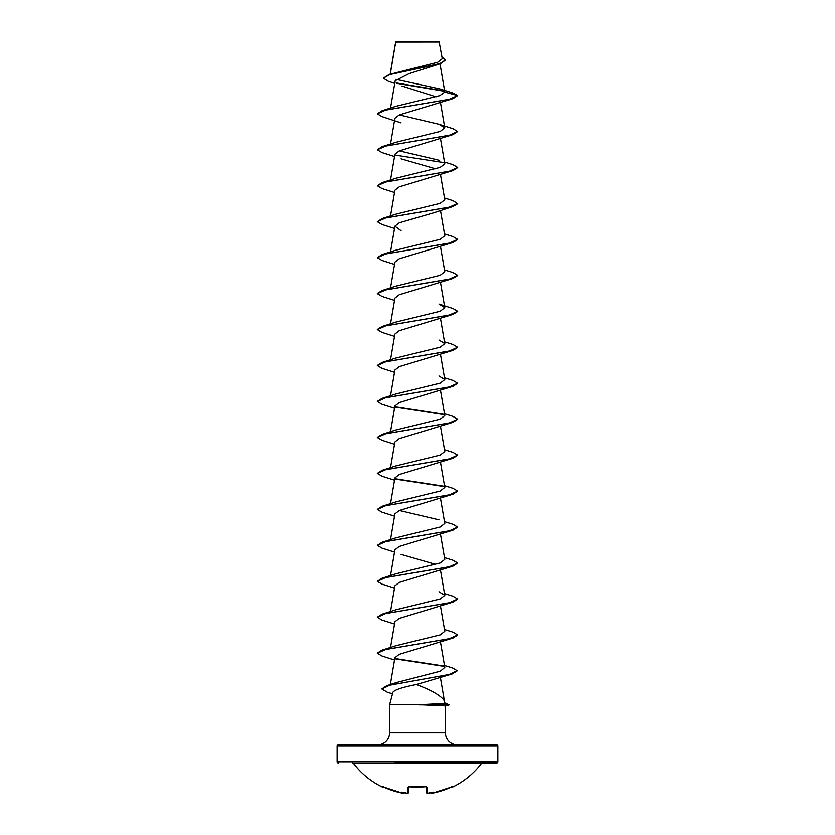 <?xml version="1.0" encoding="UTF-8"?>
<svg xmlns="http://www.w3.org/2000/svg" width="835" height="835" viewBox="0 0 835 835"><rect width="100%" height="100%" fill="white"/><g stroke="black" fill="none" stroke-linecap="round" stroke-linejoin="round"><path stroke-width="1.25" d="M431.653 793.25L432.707 793.093A80.003 79.972 -0 0 0 451.234 787.102L452.56 787.092A0.605 0.605 0 0 1 451.787 786.873M452.56 787.092A80.358 80.358 0 0 0 481.43 763.461L353.57 763.461A80.358 80.358 0 0 0 382.44 787.092L383.766 787.102A80.003 79.972 -0 0 0 402.293 793.093L403.702 793.177A0.605 0.595 5 0 0 404.38 792.759L403.389 793.25M403.702 793.177L403.712 793A59.692 28.265 -36.7 0 1 401.948 792.071A59.692 31.386 33.8 0 0 405.299 793L405.246 792.446L405.299 793A80.066 79.763 0 0 0 406.468 793.177L407.877 793.093L408.033 787.102L409.244 786.706A80.358 72.228 -0 0 0 425.756 786.706L426.967 787.102L427.123 793.093L428.532 793.177A80.066 79.763 -0 0 0 429.701 793A59.692 31.386 -33.8 0 0 433.052 792.071A59.692 28.265 36.7 0 1 431.288 793L431.298 793.177A0.605 0.595 -5 0 1 430.62 792.759M352.61 762.992A1.2 1.2 0 0 1 353.57 763.461M482.39 762.992A1.2 1.2 0 0 0 481.43 763.461M394.861 762.992L496.658 762.992A1.2 1.2 0 0 0 497.858 761.781L497.858 746.114L337.142 746.114L337.142 761.781L497.858 761.781M338.342 762.992A1.2 1.2 0 0 1 337.142 761.781M394.736 83.385L388.16 81.204L383.39 78.187L389.037 74.524L437.686 62.291L442.268 58.732L439.106 41.75L395.686 41.959M439.408 42.053L395.717 42.094L390.279 74.138M338.342 744.903L496.658 744.903L338.342 744.903A1.2 1.2 0 0 0 337.142 746.114M496.658 744.903A1.2 1.2 0 0 1 497.858 746.114M457.455 744.903A12.055 12.055 0 0 1 445.399 732.859L389.601 732.859A12.055 12.055 0 0 1 377.545 744.903M416.414 684.523C402.679 687.174 394.861 689.72 392.961 692.163L389.601 704.73L419.473 704.73L444.387 703.383L445.003 703.258L444.377 700.909C441.298 695.858 431.977 690.399 416.414 684.523L452.215 673.939L389.475 685.232L381.919 689L387.263 692.194L392.513 693.854M389.601 704.73L389.601 732.859M419.473 704.73L445.399 705.867L445.399 732.859M383.39 78.187L389.851 74.576L440.358 63.731L409.129 73.626L395.195 80.724L390.509 108.08M401.969 86.015L436.079 96.797M444.815 92.09L457.684 95.545L449.157 99.334L382.023 110.731L395.988 106.275L439.732 95.639L444.815 92.09L439.826 88.907L452.716 92.915L457.684 95.545L452.977 98.634L399.224 114.927L394.913 118.288L390.509 144.048M457.684 131.502L449.167 135.301L382.023 146.689L395.988 142.242L440.16 131.45L444.794 127.849L439.012 124.258L452.977 128.705L457.684 131.502L452.977 134.602L399.214 150.895L394.924 154.245L390.509 180.005M401.071 158.827L435.693 168.837M457.663 167.616L452.977 170.559L399.214 186.863L394.913 190.203L390.509 215.962M444.491 197.989L452.977 200.63L457.684 203.73L452.977 206.527L433.929 212.768L399.224 222.82L394.913 226.17L401.071 230.752M457.663 239.541L452.977 242.484L399.214 258.777L394.924 262.127L390.509 287.887M457.663 275.498L452.977 278.441L399.214 294.745L394.924 298.095L390.509 323.855M457.663 311.465L452.977 314.409L399.224 330.702L394.913 334.052L390.509 359.812M457.663 347.423L452.977 350.366L399.214 366.669L394.913 370.02L390.509 395.78M444.491 377.796L452.977 380.436L457.684 383.234L452.977 386.334L399.214 402.627L394.924 405.977L390.509 431.737M444.491 413.753L452.977 416.404L457.684 419.201L452.977 422.291L399.214 438.594L394.913 441.934L390.509 467.694M444.491 449.721L452.977 452.361L457.684 455.158L452.977 458.258L399.234 474.541L394.913 477.902L390.509 503.662M444.491 485.678L452.977 488.318L457.684 491.116L452.977 494.216L399.214 510.519L394.913 513.859L390.509 539.619M444.491 521.635L452.977 524.286L457.684 527.083L452.977 530.173L399.214 546.476L394.913 549.827L390.509 575.586M401.071 554.409L435.693 564.408M444.491 557.603L452.977 560.243L457.684 563.041L452.977 566.14L399.224 582.433L394.913 585.784L390.509 611.544M457.663 599.154L452.977 602.098L399.214 618.401L394.924 621.741L390.509 647.501M457.663 635.111L452.977 638.065L399.214 654.358L394.913 657.709L390.321 684.554M444.491 665.485L452.935 668.115L457.173 670.735L449.084 674.482L386.72 685.712L396.291 682.56L440.285 671.204L444.815 667.405L440.473 642.021M444.491 629.527L452.977 632.168L457.684 634.965L449.167 638.765L382.023 650.152L395.988 645.695L440.16 634.903L444.794 631.312L440.473 606.053M444.491 593.56L452.977 596.211L457.684 599.008L449.157 602.797L382.023 614.184L395.988 609.738L440.16 598.946L444.794 595.355L439.012 591.754M457.684 563.041L449.167 566.84L382.023 578.227L395.988 573.77L440.149 562.988L444.794 559.387L440.473 534.139M457.684 527.083L449.157 530.872L382.023 542.27L395.988 537.813L440.149 527.021L444.794 523.43L440.473 498.171M439.012 519.829L399.318 510.467M457.684 491.116L449.157 494.915L382.023 506.302L395.988 501.856L440.16 491.063L444.794 487.463L440.473 462.214M457.684 455.158L449.167 458.958L382.023 470.345L395.988 465.888L440.16 455.096L444.794 451.505L440.473 426.247M457.684 419.201L449.157 422.99L382.023 434.377L395.988 429.931L440.149 419.139L444.794 415.538L440.473 390.289M457.684 383.234L449.167 387.033L382.023 398.42L395.988 393.963L440.149 383.181L444.794 379.581L439.012 375.99M444.491 341.828L452.977 344.479L457.684 347.276L449.157 351.065L382.023 362.453L395.988 358.006L440.16 347.214L444.794 343.623L439.012 340.022M382.023 326.495L395.988 322.049L440.16 311.257L444.794 307.656L439.012 304.065L452.977 308.512L457.684 311.309L449.167 315.108L382.023 326.495L377.336 329.439M444.491 269.914L452.977 272.554L457.684 275.352L449.167 279.151L382.023 290.538L395.988 286.081L440.16 275.289L444.794 271.699L440.473 246.44M444.491 233.946L452.977 236.587L457.684 239.384L449.157 243.183L382.023 254.571L395.988 250.124L440.16 239.332L444.794 235.731L440.473 210.483M457.684 203.427L449.167 207.226L382.023 218.613L395.988 214.157L440.149 203.375L444.794 199.774L440.473 174.515M444.491 162.021L452.977 164.672L457.684 167.47L449.157 171.258L382.023 182.646L395.988 178.199L440.149 167.407L444.794 163.817L440.473 138.558M439.012 160.216L399.307 150.853M439.012 124.258L399.307 114.896M439.826 88.907L395.988 79.325M444.491 91.276L396.656 83.312M440.358 63.731L445.483 60.13M444.116 90.911L396.187 82.915M389.037 74.524L439.826 63.617L445.493 59.974L441.976 57.062M452.977 98.634L385.843 110.022L377.316 113.821L382.023 116.618L401.071 122.87M452.977 134.602L385.833 145.989L377.316 149.789L382.023 152.586L394.527 156.542M452.977 170.559L385.843 181.946L377.316 185.746L382.023 188.543L394.527 192.499M452.977 206.527L385.843 217.914L377.316 221.703L382.023 224.5L394.527 228.466M452.977 242.484L385.833 253.871L377.316 257.671L382.023 260.468L394.527 264.424M452.977 278.441L385.843 289.839L377.316 293.628L382.023 296.425L394.527 300.381M452.977 314.409L385.833 325.796L377.316 329.595L382.023 332.393L394.527 336.348M452.977 350.366L385.843 361.753L377.316 365.553L382.023 368.35L394.527 372.306M452.977 386.334L385.833 397.721L377.316 401.51L382.023 404.307L394.527 408.273M395.185 407.136L444.345 414.692M452.977 422.291L385.833 433.678L377.316 437.477L382.023 440.275L394.527 444.23M452.977 458.258L385.843 469.646L377.316 473.435L382.023 476.232L394.527 480.188M395.185 479.06L444.345 486.617M452.977 494.216L385.833 505.603L377.316 509.402L382.023 512.199L394.527 516.155M452.977 530.173L385.843 541.56L377.316 545.359L382.023 548.157L394.527 552.112M452.977 566.14L385.833 577.528L377.316 581.327L382.023 584.124L394.527 588.08M452.977 602.098L385.833 613.485L377.316 617.284L382.023 620.081L394.527 624.037M452.977 638.065L385.843 649.453L377.316 653.241L382.023 656.039L394.527 660.005M395.185 658.867L444.283 666.413M457.162 670.891L452.215 673.939M444.951 703.039L449.418 704.823L444.387 703.383M382.023 110.731L377.316 113.821M382.023 146.689L377.316 149.789M395.018 155.08L443.969 162.595M382.023 182.646L377.316 185.746M382.023 218.613L377.316 221.703M382.023 254.571L377.316 257.671M382.023 290.538L377.336 293.482M382.023 362.453L377.336 365.406M382.023 398.42L377.336 401.364M395.018 406.802L443.969 414.317M382.023 434.377L377.336 437.331M382.023 470.345L377.316 473.435M395.018 478.726L443.969 486.241M382.023 506.302L377.316 509.402M382.023 542.27L377.316 545.359M382.023 578.227L377.316 581.327M382.023 614.184L377.336 617.138M382.023 650.152L377.336 653.095M395.018 658.533L443.896 666.038M386.72 685.712L381.929 688.844M449.522 704.458L419.253 704.573M419.473 704.876L448.739 704.876L444.742 705.972M496.658 762.992L440.139 762.992M426.299 786.8L426.445 792.53L426.299 786.8M408.701 786.8L408.555 792.53A0.605 0.595 -178.5 0 1 407.877 793.093M429.754 792.446L429.701 793L429.754 792.446M430.578 792.446L431.288 793M427.457 793.25L428.532 793.187L426.445 792.53A0.605 0.595 -1.5 0 0 427.123 793.093M402.282 793.104L382.868 786.758L402.282 793.104L404.401 792.634M426.309 786.716A0.605 0.543 -1.5 0 0 426.967 787.102M403.712 793L404.422 792.446M408.691 786.716A0.605 0.543 -178.5 0 1 408.033 787.102M407.574 793.24L408.555 792.53L406.561 793.198M417.5 787.144L408.597 786.831L425.746 786.768L417.5 787.144M395.665 42.001L390.164 74.169M440.003 63.857L444.794 91.913M440.473 102.601L444.794 127.849M394.913 226.17L390.509 251.93M440.473 282.407L444.794 307.656M440.473 318.365L444.794 343.623M440.473 354.322L444.794 379.581M440.473 570.096L444.794 595.355M440.421 677.634L444.429 701.087M445.305 705.93L449.418 704.823M429.545 793.041L428.532 793.187L429.545 793.041M432.718 793.104L451.234 787.102L432.718 793.104L430.599 792.634M451.568 786.434L452.132 786.758L451.234 787.102M382.44 787.092L383.244 786.81M383.432 786.434L382.868 786.758M426.288 786.57L425.746 786.768"/></g></svg>
